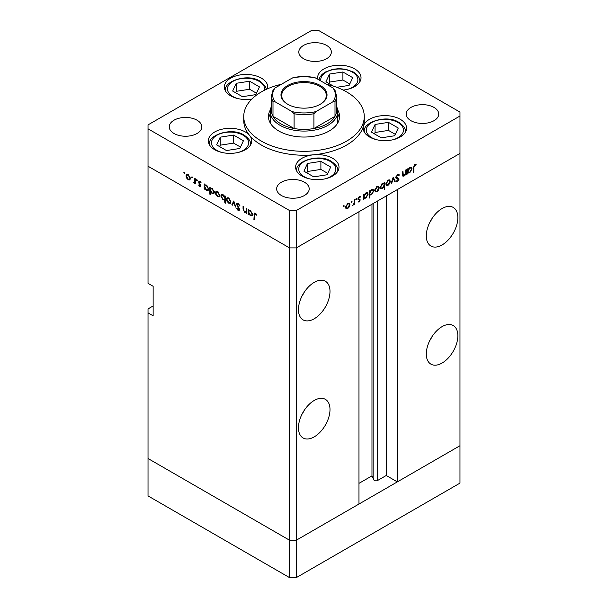 <?xml version="1.0" encoding="UTF-8"?>
<svg xmlns="http://www.w3.org/2000/svg" width="608" height="608" viewBox="0 0 608 608"><rect width="100%" height="100%" fill="white"/><g stroke="black" fill="none" stroke-linecap="round" stroke-linejoin="round"><path stroke-width="0.91" d="M296.332 577.6L296.332 540.2L358.971 504.032L358.971 211.736L296.332 247.897L296.332 540.2L289.507 540.2L148.025 458.516L148.025 495.915L289.507 577.6L296.332 577.6L459.975 483.117L459.975 445.725L296.332 540.2L289.507 540.2L289.507 577.6M442.077 244.948A22.298 12.874 120 0 0 456.646 225.302A22.298 12.874 120 0 0 453.226 207.427A22.298 12.874 120 0 0 442.077 208.536A22.298 12.874 120 0 0 427.508 228.182A22.298 12.874 120 0 0 430.928 246.05A22.298 12.874 120 0 0 442.077 244.948M429.75 222.498A22.298 12.874 120 0 0 432.242 218.188M442.077 363.052A22.298 12.874 120 0 0 456.646 343.398A22.298 12.874 120 0 0 453.226 325.531A22.298 12.874 120 0 0 442.077 326.633A22.298 12.874 120 0 0 427.508 346.286A22.298 12.874 120 0 0 430.928 364.154A22.298 12.874 120 0 0 442.077 363.052M429.75 340.602A22.298 12.874 120 0 0 432.242 336.292M314.23 436.863A22.298 12.874 120 0 0 328.799 417.21A22.298 12.874 120 0 0 325.379 399.342A22.298 12.874 120 0 0 314.23 400.452A22.298 12.874 120 0 0 299.66 420.098A22.298 12.874 120 0 0 303.08 437.965A22.298 12.874 120 0 0 314.23 436.863M301.902 414.413A22.298 12.874 120 0 0 304.388 410.104M314.23 318.759A22.298 12.874 120 0 0 328.799 299.113A22.298 12.874 120 0 0 325.379 281.246A22.298 12.874 120 0 0 314.23 282.348A22.298 12.874 120 0 0 299.66 301.994A22.298 12.874 120 0 0 303.08 319.869A22.298 12.874 120 0 0 314.23 318.759M301.902 296.309A22.298 12.874 120 0 0 304.388 292.007M153.14 305.968L148.025 308.917L148.025 312.854L153.14 315.81L153.14 286.284L148.025 283.336L148.025 166.212L289.507 247.897L148.025 166.212L148.025 128.82L289.507 210.505L296.332 210.505L296.332 247.897L289.507 247.897L296.332 247.897L459.975 153.421L397.328 189.59L397.328 481.893L386.247 475.494L377.614 480.48A2.25 1.3 180 0 1 374.429 480.48A2.25 1.3 180 0 1 373.844 479.894L371.974 475.859L358.971 483.368M148.025 312.854L148.025 458.516L289.507 540.2L289.507 210.505M397.328 481.893L459.975 445.725L459.975 112.085L318.493 30.4L311.668 30.4L148.025 124.883L148.025 128.82M371.974 475.859L371.974 204.227M386.247 475.494L386.247 195.989M336.543 106.43A33.752 19.486 180 0 1 337.752 111.591A33.752 19.486 180 0 1 316.912 129.595A33.752 19.486 180 0 1 280.136 125.37A33.752 19.486 180 0 1 270.248 111.591L270.248 120.452A33.752 19.486 0 0 0 270.75 123.789M270.393 109.812A35.56 20.528 0 0 0 268.44 116.516A35.56 20.528 0 0 0 278.859 131.032A35.56 20.528 0 0 0 317.604 135.478A35.56 20.528 0 0 0 339.56 116.516A35.56 20.528 0 0 0 337.607 109.812M270.248 113.985A35.56 20.528 0 0 0 268.607 118.484M281.496 84.238A60.268 34.793 0 0 0 243.732 116.516A60.268 34.793 0 0 0 261.387 141.117A60.268 34.793 0 0 0 327.066 148.664A60.268 34.793 0 0 0 364.268 116.516A60.268 34.793 0 0 0 346.613 91.907A60.268 34.793 0 0 0 326.504 84.238M243.732 116.516L243.732 120.452A60.268 34.793 0 0 0 249.614 135.447A21.698 12.525 0 0 0 245.381 131.989A21.698 12.525 0 0 0 221.738 129.268A21.698 12.525 0 0 0 208.339 140.843A21.698 12.525 0 0 0 214.692 149.705A21.698 12.525 0 0 0 238.344 152.418A21.698 12.525 0 0 0 251.735 140.843A21.698 12.525 0 0 0 249.614 135.447A60.268 34.793 0 0 0 261.387 145.054A60.268 34.793 0 0 0 313.781 154.782A60.268 34.793 0 0 0 363.47 126.099A60.268 34.793 0 0 0 364.268 120.452L364.268 116.516M363.47 126.099A21.698 12.525 0 0 0 363.181 128.128A21.698 12.525 0 0 0 369.535 136.99A21.698 12.525 0 0 0 393.178 139.703A21.698 12.525 0 0 0 406.577 128.128A21.698 12.525 0 0 0 400.216 119.274A21.698 12.525 0 0 0 378.237 116.204A21.698 12.525 0 0 0 363.47 126.099M313.781 154.782A21.698 12.525 0 0 0 295.61 167.147A21.698 12.525 0 0 0 301.963 176.001A21.698 12.525 0 0 0 325.607 178.722A21.698 12.525 0 0 0 338.998 167.147A21.698 12.525 0 0 0 332.644 158.285A21.698 12.525 0 0 0 313.781 154.782M267.505 88.821A21.698 12.525 0 0 0 267.74 86.99A21.698 12.525 0 0 0 261.387 78.136A21.698 12.525 0 0 0 237.743 75.415A21.698 12.525 0 0 0 224.344 86.99A21.698 12.525 0 0 0 230.698 95.844A21.698 12.525 0 0 0 251.864 99.058M343.186 90.075A21.698 12.525 0 0 0 361.023 77.748A21.698 12.525 0 0 0 354.669 68.894A21.698 12.525 0 0 0 331.018 66.173A21.698 12.525 0 0 0 317.627 77.748A21.698 12.525 0 0 0 317.771 79.192M174.025 133.494A16.272 9.394 180 0 1 169.252 126.852A16.272 9.394 180 0 1 179.299 118.165A16.272 9.394 180 0 1 197.038 120.202A16.272 9.394 180 0 1 201.803 126.852A16.272 9.394 180 0 1 191.756 135.531A16.272 9.394 180 0 1 174.025 133.494M410.962 120.696A16.272 9.394 180 0 1 406.197 114.053A16.272 9.394 180 0 1 416.244 105.374A16.272 9.394 180 0 1 433.975 107.411A16.272 9.394 180 0 1 438.748 114.053A16.272 9.394 180 0 1 428.701 122.732A16.272 9.394 180 0 1 410.962 120.696M304.426 182.21A16.272 9.394 0 0 0 286.695 180.173A16.272 9.394 0 0 0 276.648 188.852A16.272 9.394 0 0 0 281.413 195.495A16.272 9.394 0 0 0 299.144 197.532A16.272 9.394 0 0 0 309.191 188.852A16.272 9.394 0 0 0 304.426 182.21M326.587 45.41A16.272 9.394 0 0 0 308.856 43.373A16.272 9.394 0 0 0 298.809 52.052A16.272 9.394 0 0 0 303.574 58.695A16.272 9.394 0 0 0 321.305 60.732A16.272 9.394 0 0 0 331.352 52.052A16.272 9.394 0 0 0 326.587 45.41M246.871 212.032L244.682 212.374L243.048 208.886L243.048 206.31L243.58 206.621L243.648 210.17L244.773 211.812L246.255 211.333L246.339 208.21L246.871 208.521L246.871 213.552L246.088 212.526M246.871 211.318L245.868 211.896L246.871 210.976M236.466 204.204L236.945 203.194L238.176 203.323L239.985 205.876L239.484 205.937L238.176 204.03L237.006 204.524L239.271 208.544L239.218 210.672L238.138 210.543L236.55 208.46L237.029 208.316L238.199 209.874L239.073 209.502L236.466 204.204L238.085 203.27M238.237 203.361L237.006 204.524M238.199 209.874L239.537 209.236M233.791 200.967L235.858 207.199L235.281 206.864L233.829 202.358L232.385 205.192L231.808 204.858L233.791 200.967M230.364 203.277L228.707 203.156L227.05 201.37L226.45 199.234L227.134 197.752L228.707 197.942L230.964 201.841L230.272 203.338M219.275 196.878L217.611 196.749L215.954 194.963L215.361 192.827L216.038 191.345L217.611 191.543L219.868 195.434L219.176 196.939M205.071 184.862L206.507 185.128L208.78 189.058L208.134 190.486L206.492 190.327L204.729 188.29L204.729 189.225L204.189 188.913L204.189 183.882L204.911 184.938M184.346 172.33L184.84 173.189L184.346 173.478L183.844 172.619L184.346 172.33M184.84 173.189L184.346 173.478L184.84 173.189M189.901 179.922L188.244 179.793L186.588 178.007L185.987 175.872L186.671 174.39L188.244 174.58L190.502 178.478L189.802 179.976M192.067 176.791L192.561 177.65L192.067 177.939L191.573 177.08L192.067 176.791M192.561 177.65L192.067 177.939L192.561 177.65M195.32 182.43L193.716 182.955L193.253 182.514L194.689 181.815L194.78 178.448L195.32 178.76L195.32 183.791L194.78 182.742L194.492 183M193.823 182.4L195.32 181.45M196.886 179.573L197.387 180.432L196.886 180.72L196.392 179.862L196.886 179.573M197.387 180.432L196.886 180.72L197.387 180.432M200.822 185.736L200.488 186.512L199.72 186.42L198.611 185.06L198.968 184.84L199.72 185.805L200.29 185.455L198.732 182.871L198.9 181.154L199.812 181.26L201.058 182.658L200.701 182.924L199.834 181.898L199.067 182.263L200.822 185.736M199.72 185.805L200.746 185.189M200.298 181.632L199.067 182.263M210.733 188.13L212.169 188.396L214.442 192.326L213.796 193.754L212.154 193.595L210.391 191.52L210.391 194.522L209.851 194.21L209.851 187.15L210.566 188.206M225.378 199.614L223.068 199.895L220.788 195.974L221.441 194.537L223.083 194.697L224.846 196.734L224.846 195.806L225.378 196.11L225.378 203.178L224.846 202.867L224.656 200.055M248.976 210.208L250.412 210.474L252.685 214.411L252.039 215.84L250.397 215.68L248.634 213.644L248.634 214.571L248.094 214.259L248.094 209.228L248.816 210.284M255.801 213.59L254.448 215.202L254.448 219.784L253.908 219.473L254.326 213.074L255.299 213.21L256.743 214.837L256.424 215.186L254.722 213.849L255.55 213.378M402.435 174.701L404.153 175.393L405.635 173.196L405.718 169.982L406.258 169.67L406.258 174.709L405.718 175.013L405.718 174.108L404.062 176.062L402.929 176.198L402.435 171.882L402.967 171.57L403.324 175.53L402.45 175.028M398.871 175.613L397.556 175.226L396.386 177.065L398.658 178.471L398.992 179.322L397.518 181.784L395.93 181.534L396.416 180.827L397.579 181.04L398.453 179.664L396.462 178.478L395.854 177.369L397.556 174.519L398.825 174.397L399.372 174.975L398.871 175.613L397.419 174.602M395.861 177.186L396.834 177.787L395.861 177.224M396.348 181.868L395.93 181.534M396.416 180.827L396.773 181.1L396.386 180.872M398.453 179.664L395.557 177.794M393.178 177.224L395.238 181.062L394.66 181.397L393.216 178.57L391.765 183.069L391.187 183.403L393.178 177.224M390.344 181.359L389.751 183.494L388.086 185.288L386.43 185.41L385.837 183.966L388.086 180.074L389.667 179.877L390.344 181.359L389.682 180.979M379.255 187.766L378.655 189.894L376.998 191.687L375.341 191.816L374.741 190.372L376.998 186.474L378.571 186.284L379.255 187.766L378.586 187.378M363.576 197.798L364.108 198.109L363.576 199.348L363.576 194.317L364.108 194.005L364.108 194.879L365.894 192.888L367.506 192.728L368.167 194.195L365.872 198.109L364.367 198.307M343.801 205.641L344.303 205.93L343.801 206.788L343.307 206.5L343.801 205.641L344.303 205.93L343.801 205.641M343.801 206.788L343.307 206.5L343.801 206.788M296.332 210.505L459.975 116.022M349.957 204.676L349.364 206.811L347.7 208.605L346.043 208.726L345.45 207.282L347.7 203.391L349.281 203.194L349.957 204.676L349.296 204.296M351.53 201.18L352.024 201.468L351.53 202.327L351.029 202.038L351.53 201.18L352.024 201.468L351.53 201.18M351.53 202.327L351.029 202.038L351.53 202.327M354.168 199.743L354.7 199.439L354.7 204.47L354.168 204.782L354.168 204.037L352.64 205.58L354.069 203.224L354.168 199.743M356.273 198.444L356.767 198.732L356.273 199.591L355.771 199.302L356.273 198.444L356.767 198.732L356.273 198.444M356.273 199.591L355.771 199.302L356.273 199.591M360.08 197.387L359.222 197.357L358.446 198.611L360.012 199.401L360.21 200.062L359.108 202.016L357.99 201.947L359.678 200.397L358.12 199.606L357.914 198.945L359.191 196.756L360.438 196.718L360.08 197.387L359.1 196.817L359.913 197.288M358.355 201.301L359.108 201.4M359.526 200.024L358.12 199.606M358.644 199.036L359.685 199.211M369.238 194.492L369.77 194.796L369.77 197.805L369.238 198.109L369.238 191.049L369.77 190.737L369.77 191.611L371.549 189.62L373.168 189.46L373.821 190.927L371.534 194.841L370.044 195.008M383.709 183.023L384.226 183.32L384.765 182.081L384.765 189.149L384.226 189.453L384.226 186.512L382.447 188.541L380.836 188.7L380.175 187.241L382.462 183.32L383.982 183.13M407.482 172.452L408.014 172.756L407.482 174.002L407.482 168.963L408.014 168.659L408.014 169.526L409.8 167.542L411.411 167.382L412.072 168.849L409.777 172.763L408.272 172.961M414.656 165.353L413.828 167.603L413.828 172.186L413.296 172.497L413.296 167.846L414.686 164.631L416.123 164.593L415.811 165.308L414.139 165.057M339.393 118.484A35.56 20.528 0 0 0 337.752 113.985M337.25 123.789A33.752 19.486 0 0 0 337.752 120.452L337.752 111.591M348.977 206.583L349.364 206.811M347.031 208.217L347.7 208.605M345.982 206.971L346.492 208.096L347.7 207.982L349.425 204.98L348.924 203.862L347.7 204.007L345.982 206.971L345.496 206.69M347.214 203.726L347.7 204.007M354.168 204.159L354.7 204.47M358.234 201.514L359.108 202.016M357.922 199.097L359.389 199.941M358.75 197.091L359.222 197.357M357.998 198.352L358.446 198.611M358.302 198.413L360.21 200.062M363.576 198.732L364.108 199.036M363.576 194.568L364.108 194.879M367.483 193.8L368.167 194.195M365.233 197.737L365.872 198.109M364.108 196.513L364.602 197.638L365.864 197.494L367.627 194.499L367.11 193.39L365.872 193.519L364.108 196.513L363.576 196.202M365.385 193.238L365.872 193.519M369.238 197.494L369.77 197.805M369.238 191.3L369.77 191.611M373.145 190.532L373.821 190.927M370.895 194.469L371.534 194.841M369.77 193.245L370.264 194.37L371.526 194.226L373.289 191.231L372.772 190.122L371.534 190.251L369.77 193.245L369.238 192.934M371.047 189.97L371.534 190.251M378.275 189.673L378.655 189.894M376.329 191.3L376.998 191.687M375.28 190.053L375.782 191.178L376.998 191.072L378.723 188.07L378.222 186.952L376.998 187.097L375.28 190.053L374.794 189.78M376.512 186.808L376.998 187.097M384.226 188.837L384.765 189.149M381.771 188.153L382.447 188.541M384.226 184.916L383.739 183.798L382.47 183.935L380.707 186.93L381.224 188.039L382.462 187.918L384.226 184.916M381.984 183.654L382.47 183.935M380.22 186.648L380.707 186.93M389.363 183.266L389.751 183.494M387.418 184.9L388.086 185.288M386.369 183.654L386.878 184.779L388.086 184.665L389.812 181.663L389.31 180.546L388.086 180.69L386.369 183.654L385.882 183.373M387.6 180.409L388.086 180.69M394.174 180.447L395.238 181.062M392.814 178.342L393.216 178.57M391.37 182.841L391.765 183.069M398.172 174.283L399.372 174.975M397.024 174.914L397.556 175.226M395.922 176.799L396.386 177.065M396.948 177.483L397.282 178.342L398.992 179.322M396.256 181.055L397.518 181.784M396.75 178.676L396.355 178.015L396.75 178.676M396.036 178.068L397.26 178.775M405.718 174.397L406.258 174.709M402.458 175.134L404.062 176.062M407.482 173.379L408.014 173.69M407.482 169.222L408.014 169.526M411.388 168.454L412.072 168.849M409.138 172.391L409.777 172.763M408.014 171.16L408.508 172.292L409.769 172.148L411.532 169.146L411.016 168.036L409.777 168.173L408.014 171.16L407.482 170.856M409.29 167.892L409.777 168.173M413.296 171.882L413.828 172.186M414.664 164.646L415.811 165.308M414.375 164.836L415.044 165.224M188.906 179.406L188.244 179.793M186.975 177.787L186.588 178.007M186.656 175.492L185.987 175.872M186.519 176.176L188.244 179.178L189.46 179.292L189.962 178.167L188.244 175.203L187.021 175.058L186.519 176.176M188.731 174.922L188.244 175.203M190.448 177.886L189.962 178.167M195.32 183.175L194.78 183.479M195.32 182.035L193.716 182.955M195.426 181.974L194.955 181.534M193.671 182.278L193.253 182.514M200.822 185.79L199.72 186.42M200.541 184.68L200.138 184.908M199.933 183.798L199.523 184.034M199.135 182.643L198.732 182.871M199.789 181.252L198.535 181.974M204.729 188.602L204.189 188.913M207.153 189.947L206.492 190.327M204.729 186.694L206.484 189.704L207.738 189.848L208.248 188.746L206.492 185.736L205.2 185.592L204.729 186.694M206.978 185.455L206.492 185.736M208.734 188.465L208.248 188.746M210.391 193.906L209.851 194.21M212.808 193.215L212.154 193.595M210.391 189.962L212.146 192.972L213.4 193.116L213.902 192.014L212.146 189.004L210.862 188.86L210.391 189.962M212.64 188.723L212.146 189.004M214.388 191.733L213.902 192.014M218.28 196.369L217.611 196.749M216.342 194.742L215.954 194.963M216.022 192.447L215.361 192.827M215.893 193.139L217.618 196.133L218.827 196.247L219.336 195.122L217.618 192.158L216.395 192.014L215.893 193.139M218.105 191.877L217.618 192.158M219.822 194.841L219.336 195.122M225.378 202.563L224.846 202.867M223.714 199.523L223.068 199.895M221.472 195.578L220.788 195.974M225.378 196.422L224.846 196.734M224.846 198.33L223.09 195.32L221.836 195.176L221.327 196.278L223.075 199.287L224.367 199.432L225.378 198.018M223.577 195.039L223.09 195.32M229.368 202.768L228.707 203.156M227.438 201.142L227.05 201.37M227.118 198.846L226.45 199.234M226.982 199.538L228.707 202.54L229.923 202.654L230.424 201.529L228.707 198.565L227.483 198.421L226.982 199.538M229.193 198.276L228.707 198.565M230.911 201.248L230.424 201.529M235.676 206.629L235.281 206.864M234.232 202.13L233.829 202.358M232.872 204.242L231.808 204.858M239.917 205.686L239.484 205.937M238.708 203.718L238.176 204.03M239.605 209.699L238.138 210.543M239.058 208.164L238.678 208.384M238.275 207.009L237.872 207.237M246.871 212.937L246.339 213.248M245.313 212.01L244.682 212.374M248.634 213.955L248.094 214.259M251.058 215.3L250.397 215.68M248.634 212.04L250.39 215.057L251.644 215.194L252.153 214.092L250.397 211.082L249.105 210.938L248.634 212.04M250.884 210.801L250.397 211.082M252.639 213.811L252.153 214.092M254.448 219.161L253.908 219.473M256.135 213.955L255.664 214.221M336.726 87.294L349.129 85.378L352.716 77.649L342.912 71.987L329.521 74.062L325.934 81.791L333.564 86.192M349.775 83.98L342.912 80.02L329.521 82.088L328.875 83.486M329.521 82.088L329.521 74.062M342.912 80.02L342.912 71.987M239.841 148.474L243.428 140.744L233.624 135.082L220.233 137.157L216.646 144.886L226.45 150.541L239.841 148.474M240.487 147.075L233.624 143.116L220.233 145.183L219.587 146.581M220.233 145.183L220.233 137.157M233.624 143.116L233.624 135.082M255.846 94.62L259.434 86.883L249.63 81.229L236.238 83.296L232.651 91.033L242.455 96.687L255.846 94.62M256.492 93.222L249.63 89.262L236.238 91.329L235.592 92.728M236.238 91.329L236.238 83.296M249.63 89.262L249.63 81.229M327.104 174.77L330.691 167.04L320.895 161.386L307.504 163.453L303.916 171.182L313.713 176.844L327.104 174.77M327.75 173.379L320.895 169.412L307.504 171.486L306.85 172.885M307.504 171.486L307.504 163.453M320.895 169.412L320.895 161.386M394.676 135.759L398.27 128.03L388.466 122.368L375.075 124.442L371.488 132.172L381.292 137.834L394.676 135.759M395.329 134.36L388.466 130.401L375.075 132.476L374.429 133.866M375.075 132.476L375.075 124.442M388.466 130.401L388.466 122.368M287.721 104.264L287.721 104.264A23.02 13.292 180 0 1 287.721 85.462A23.02 13.292 180 0 1 320.279 85.462A23.02 13.292 180 0 1 320.279 104.264A23.02 13.292 180 0 1 287.721 104.264M320.021 104.409A22.298 12.874 0 0 0 326.298 95.456A22.298 12.874 0 0 0 319.77 86.351A22.298 12.874 0 0 0 295.465 83.562A22.298 12.874 0 0 0 281.702 95.456A22.298 12.874 0 0 0 287.979 104.409M275.021 101.749L273 101.566A32.543 18.787 180 0 1 271.457 95.844L271.457 110.61A32.543 18.787 0 0 0 273 116.333A32.543 18.787 0 0 0 280.987 123.895A32.543 18.787 0 0 0 294.09 128.508A32.543 18.787 0 0 0 313.91 128.508A32.543 18.787 0 0 0 335 116.333A32.543 18.787 0 0 0 336.543 110.61L336.543 95.844A32.543 18.787 180 0 1 335 101.566L332.979 101.749A31.342 18.096 0 0 0 332.979 87.97L315.932 78.128A31.342 18.096 0 0 0 292.068 78.128L275.021 87.97A31.342 18.096 0 0 0 275.021 101.749L292.068 111.591A31.342 18.096 0 0 0 315.932 111.591L332.979 101.749M273 101.566L273 116.333L294.09 128.508L294.09 113.742L292.068 111.591M270.248 111.591A33.752 19.486 180 0 1 271.457 106.43M315.932 111.591L313.91 113.742L313.91 128.508L335 116.333L335 101.566M292.068 78.128L293.322 77.604C300.443 76.198 307.557 76.198 314.678 77.604L315.932 78.128M332.979 87.97L335 90.121M275.021 87.97L273.159 89.634L271.457 95.844M373.844 479.894L373.844 203.148M377.614 480.48L377.614 200.974M357.96 199.318L358.902 199.865M402.435 173.63L402.967 173.941M413.303 167.306L413.828 167.603M195.32 179.831L194.78 180.143M243.58 208.574L243.048 208.886M246.871 209.722L246.339 210.034M254.463 214.502L253.908 214.822M347.221 89.414A18.559 10.716 0 0 0 352.45 72.139A18.559 10.716 0 0 0 331.208 70.08A18.559 10.716 0 0 0 320.895 80.993M359.814 81.867L359.814 81.29A20.49 11.833 180 0 1 359.784 81.913M237.933 152.509A18.559 10.716 0 0 0 243.162 135.234A18.559 10.716 0 0 0 216.912 135.234A18.559 10.716 0 0 0 216.912 150.389A18.559 10.716 0 0 0 222.14 152.509M250.526 144.962L250.526 144.385A20.49 11.833 180 0 1 250.504 145.008M209.578 145.008A20.49 11.833 180 0 1 209.547 144.385L209.547 144.962M264.472 90.25A18.559 10.716 0 0 0 259.168 81.381A18.559 10.716 0 0 0 232.917 81.381A18.559 10.716 0 0 0 232.917 96.535A18.559 10.716 0 0 0 238.146 98.656M225.583 91.154A20.49 11.833 180 0 1 225.553 90.531L225.553 91.109M325.204 178.813A18.559 10.716 0 0 0 330.433 161.538A18.559 10.716 0 0 0 304.175 161.538A18.559 10.716 0 0 0 304.175 176.692A18.559 10.716 0 0 0 309.404 178.813M337.797 171.266L337.797 170.688A20.49 11.833 180 0 1 337.767 171.312M296.841 171.312A20.49 11.833 180 0 1 296.81 170.688L296.81 171.266M392.776 139.802A18.559 10.716 0 0 0 398.004 122.52A18.559 10.716 0 0 0 371.754 122.52A18.559 10.716 0 0 0 371.754 137.682A18.559 10.716 0 0 0 376.983 139.802M405.369 132.248L405.369 131.678A20.49 11.833 180 0 1 405.338 132.293M364.412 132.293A20.49 11.833 180 0 1 364.39 131.678L364.39 132.248M313.91 113.742A32.543 18.787 180 0 1 294.09 113.742M346.492 208.096L345.45 207.495M348.924 203.862L347.913 203.277M359.465 199.979L357.762 198.991M364.602 197.638L363.576 197.045M367.11 193.39L366.077 192.789M370.264 194.37L369.238 193.777M372.772 190.122L371.739 189.521M375.782 191.178L374.748 190.585M378.222 186.952L377.203 186.367M383.739 183.798L382.698 183.198M381.224 188.039L380.182 187.439M386.878 184.779L385.844 184.178M389.31 180.546L388.299 179.96M398.111 179.026L396.401 178.045M408.508 172.292L407.482 171.692M411.016 168.036L409.982 167.443M187.021 175.058L188.039 174.473M189.46 179.292L190.494 178.691M194.34 182.408L195.32 181.845M200.108 185.843L200.8 185.44M199.264 181.838L200.024 181.397M205.2 185.592L206.241 184.992M207.738 189.848L208.772 189.248M210.862 188.86L211.903 188.26M213.4 193.116L214.434 192.516M216.395 192.014L217.406 191.429M218.827 196.247L219.868 195.647M224.367 199.432L225.378 198.846M221.836 195.176L222.862 194.583M227.483 198.421L228.502 197.836M229.923 202.654L230.956 202.054M238.868 209.965L239.59 209.54M249.105 210.938L250.146 210.338M251.644 215.194L252.677 214.594M359.814 81.29C360.217 78.379 358.082 75.301 353.415 72.04L345.694 69.259L339.31 68.643L333.009 69.251L325.067 72.139L321.966 74.495L320.021 76.988L318.957 79.876M250.526 144.385C250.929 141.482 248.801 138.396 244.127 135.143C231.542 126.616 207.115 135.478 209.547 144.385M266.441 89.3L265.354 86.23L260.133 81.282C247.547 72.762 223.121 81.624 225.553 90.531M337.797 170.688C338.2 167.778 336.064 164.692 331.39 161.439C318.812 152.912 294.378 161.774 296.81 170.688M405.369 131.678C405.772 128.767 403.636 125.681 398.97 122.428C386.384 113.901 361.958 122.763 364.39 131.678M334.841 89.634L336.543 95.844"/></g></svg>
